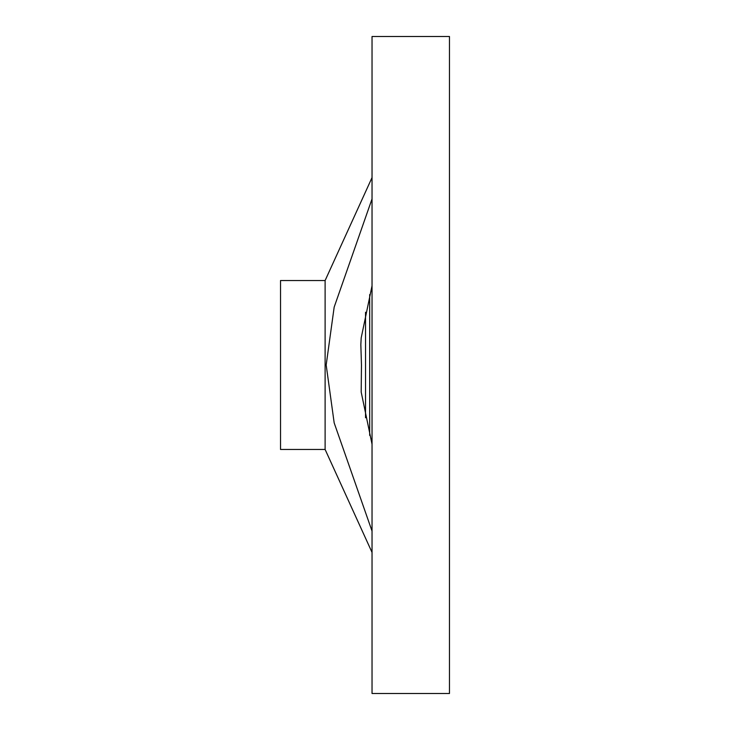 <?xml version="1.0" encoding="UTF-8"?>
<svg xmlns="http://www.w3.org/2000/svg" width="730" height="730" viewBox="0 0 730 730"><rect width="100%" height="100%" fill="white"/><g stroke="black" fill="none" stroke-linecap="round" stroke-linejoin="round"><path stroke-width="1.09" d="M372.035 285.777L361.186 337.935L360.839 344.679L361.469 365L361.186 392.065L372.035 444.223M372.035 693.5L449.47 693.5L449.47 36.5L372.035 36.5L372.035 693.5M372.035 177.591L325.115 280.53L280.53 280.53L280.53 449.47L325.115 449.47L372.035 552.409M372.035 531.093L334.176 422.889L326.182 365L334.176 307.111L372.035 198.907M325.115 280.53L325.115 449.47M369.69 294.582L369.69 435.418M365.529 312.257L365.529 417.743"/></g></svg>
